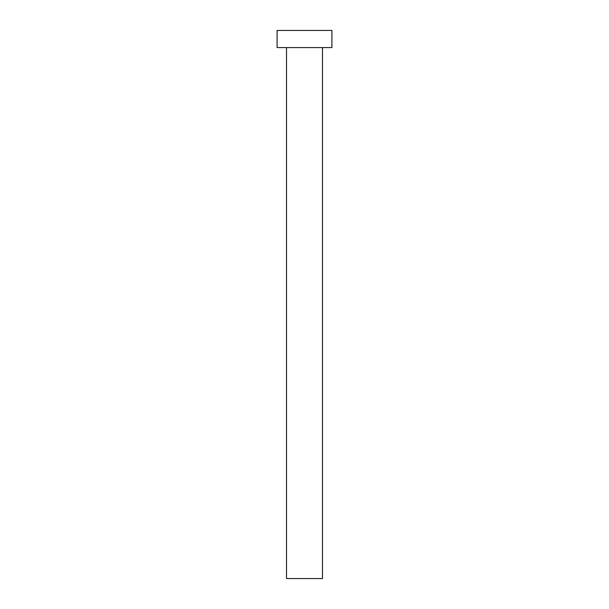 <?xml version="1.0" encoding="UTF-8"?>
<svg xmlns="http://www.w3.org/2000/svg" width="609" height="609" viewBox="0 0 609 609"><rect width="100%" height="100%" fill="white"/><g stroke="black" fill="none" stroke-linecap="round" stroke-linejoin="round"><path stroke-width="0.91" d="M286.519 47.578L286.519 578.55L322.481 578.55L322.481 47.578L322.481 578.55L286.519 578.55L286.519 47.578M277.095 30.45L277.095 47.578L331.905 47.578L331.905 30.45L277.095 30.45L277.095 47.578L331.905 47.578L331.905 30.45L277.095 30.45"/></g></svg>
